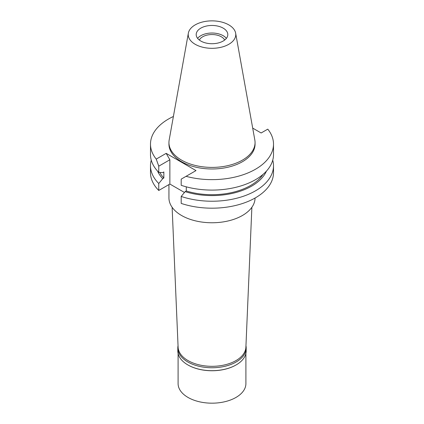 <?xml version="1.0" encoding="UTF-8"?>
<svg xmlns="http://www.w3.org/2000/svg" width="424" height="424" viewBox="0 0 424 424"><rect width="100%" height="100%" fill="white"/><g stroke="black" fill="none" stroke-linecap="round" stroke-linejoin="round"><path stroke-width="0.64" d="M228.812 44.292A23.776 13.727 180 0 1 201.782 46.979A23.776 13.727 180 0 1 188.351 33.173A23.776 13.727 180 0 1 195.188 24.884A23.776 13.727 180 0 1 219.95 21.656A23.776 13.727 180 0 1 235.649 33.173A23.776 13.727 180 0 1 228.812 44.292M223.178 41.043A15.81 9.127 0 0 0 227.81 34.588A15.81 9.127 0 0 0 218.047 26.156A15.81 9.127 0 0 0 200.822 28.132A15.81 9.127 0 0 0 196.19 34.588A15.81 9.127 0 0 0 205.953 43.02A15.81 9.127 0 0 0 223.178 41.043M235.649 33.173L254.824 139.978A43.057 24.857 180 0 1 255.057 142.543A43.057 24.857 180 0 1 242.443 160.118A43.057 24.857 180 0 1 195.522 165.508A43.057 24.857 180 0 1 168.943 142.543A43.057 24.857 180 0 1 169.176 139.978L188.351 33.173M168.943 142.543L168.943 144.123A43.057 24.857 0 0 0 195.522 167.088A43.057 24.857 0 0 0 242.443 161.703A43.057 24.857 0 0 0 255.057 144.123L255.057 142.543M184.461 192.475L169.865 184.048L169.865 159.768L166.166 153.361L195.999 170.586L186.062 176.326A61.507 35.51 180 0 0 273.507 144.123L273.507 154.58A61.507 35.51 0 0 1 242.729 185.341A61.507 35.51 0 0 1 181.196 185.315L181.196 179.135L186.062 176.326M252.693 128.106L261.136 132.982L267.772 129.15A61.507 35.51 180 0 1 273.507 144.123M166.166 153.361L156.228 159.101A61.507 35.51 180 0 1 150.494 144.123A61.507 35.51 180 0 1 173.395 116.478M169.865 184.048L158.762 190.461A61.507 35.51 0 0 1 150.494 172.674L150.494 165.72A61.507 35.51 180 0 1 151.257 160.15M181.196 196.455L181.196 203.414A61.507 35.51 0 0 0 242.729 203.435A61.507 35.51 0 0 0 273.507 172.674L273.507 165.72A61.507 35.51 180 0 1 242.729 196.482A61.507 35.51 180 0 1 181.196 196.455L185.145 191.643L186.284 190.986L186.284 186.836M272.743 160.15A61.507 35.51 180 0 1 273.507 165.72M266.42 171.126A56.132 32.41 180 0 1 185.145 191.643M186.284 190.986A54.59 31.519 0 0 0 263.002 174.428M156.228 159.101L158.762 166.176L158.762 172.361A61.507 35.51 0 0 1 150.494 154.58L150.494 144.123M158.762 166.176L169.865 159.768M159.811 172.43A54.59 31.519 0 0 0 163.844 178.032L163.844 171.959L162.71 172.616L158.762 172.361M163.844 178.032L162.71 178.69L158.762 183.502L158.762 190.461M158.762 183.502A61.507 35.51 180 0 1 150.494 165.72M162.71 178.69A56.132 32.41 180 0 1 157.58 171.126M168.943 184.578L168.943 197.907A43.057 24.857 0 0 0 195.522 220.872A43.057 24.857 0 0 0 242.443 215.482A43.057 24.857 0 0 0 255.057 198.035M172.123 207.278L178.107 347.23A33.904 19.573 0 0 0 199.413 364.921A33.904 19.573 0 0 0 235.972 360.591A33.904 19.573 0 0 0 245.894 347.23L251.877 207.278M224.662 40.052A13.176 7.606 0 0 0 202.683 36.771A13.176 7.606 0 0 0 199.338 40.052M197.611 38.367A15.81 9.127 180 0 1 200.822 35.695A15.81 9.127 180 0 1 226.389 38.367M245.957 345.703A34.19 19.742 180 0 1 246.19 348.014A34.19 19.742 180 0 1 236.179 361.974A34.19 19.742 180 0 1 198.914 366.251A34.19 19.742 180 0 1 177.81 348.014L177.81 350.94A34.19 19.742 0 0 0 187.821 364.9A34.19 19.742 0 0 0 236.179 364.9L235.972 365.016A33.904 19.573 180 0 1 188.028 365.016A33.904 19.573 180 0 1 187.927 364.958M235.972 365.016L236.179 364.9A34.19 19.742 0 0 0 246.19 350.94L246.19 348.014M177.81 348.014A34.19 19.742 180 0 1 178.043 345.703M178.096 353.51L178.096 383.603A33.904 19.573 0 0 0 199.026 401.687A33.904 19.573 0 0 0 235.972 397.442A33.904 19.573 0 0 0 245.904 383.603L245.904 353.51"/></g></svg>
